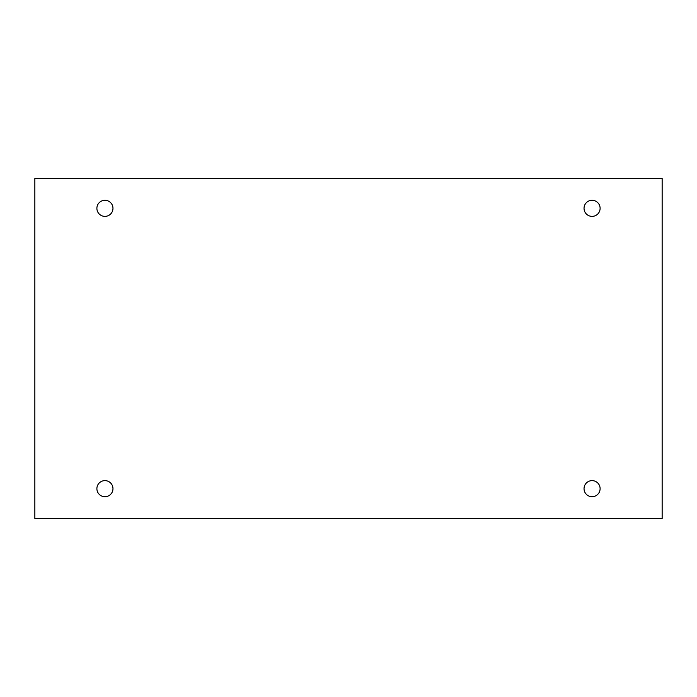 <?xml version="1.0" encoding="UTF-8"?>
<svg xmlns="http://www.w3.org/2000/svg" width="697" height="697" viewBox="0 0 697 697"><rect width="100%" height="100%" fill="white"/><g stroke="black" fill="none" stroke-linecap="round" stroke-linejoin="round"><path stroke-width="1.05" d="M662.15 178.467L34.85 178.467L34.85 518.533L662.15 518.533L662.15 178.467M112.975 208.333A8.042 8.042 0 0 0 100.908 201.372A8.042 8.042 0 0 0 100.908 215.295A8.042 8.042 0 0 0 112.975 208.333M600.108 208.333A8.042 8.042 0 0 0 588.05 201.372A8.042 8.042 0 0 0 588.05 215.295A8.042 8.042 0 0 0 600.108 208.333M600.108 488.667A8.042 8.042 0 0 0 588.05 481.705A8.042 8.042 0 0 0 588.05 495.628A8.042 8.042 0 0 0 600.108 488.667M112.975 488.667A8.042 8.042 0 0 0 100.908 481.705A8.042 8.042 0 0 0 100.908 495.628A8.042 8.042 0 0 0 112.975 488.667"/></g></svg>
